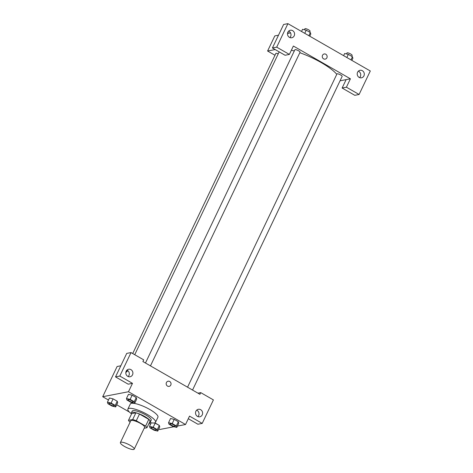 <?xml version="1.0" encoding="UTF-8"?>
<svg xmlns="http://www.w3.org/2000/svg" width="473" height="473" viewBox="0 0 473 473"><rect width="100%" height="100%" fill="white"/><g stroke="black" fill="none" stroke-linecap="round" stroke-linejoin="round"><path stroke-width="0.71" d="M120.97 442.214A7.657 1.821 25.5 0 1 129.153 444.744A7.657 1.821 25.5 0 1 134.214 449.155A7.657 1.821 25.5 0 1 126.522 447.499A7.657 1.821 25.5 0 1 120.396 442.562A7.657 1.821 25.5 0 1 120.97 442.214M120.396 442.562L130.802 420.745A7.657 1.821 25.5 0 1 131.37 420.402A7.657 1.821 25.5 0 1 139.559 422.927A7.657 1.821 25.5 0 1 144.62 427.338L134.214 449.155M128.479 420.349L131.683 413.639L135.881 412.828L132.682 419.539L128.479 420.349A10.282 2.442 25.5 0 0 129.839 421.993L130.128 422.158M144.176 428.266L146.943 427.734A10.282 2.442 25.5 0 0 145.583 426.09L136.283 420.745A10.282 2.442 25.5 0 0 132.682 419.539M145.583 426.09L148.782 419.38L139.488 414.035L136.283 420.745M135.881 412.828A10.282 2.442 25.5 0 1 139.488 414.035M148.782 419.38A10.282 2.442 25.5 0 1 150.142 421.017L146.943 427.734M149.503 422.354A10.53 2.501 -154.5 0 0 150.414 421.863A10.53 2.501 -154.5 0 0 144.85 416.565A10.53 2.501 -154.5 0 0 131.411 412.799A10.53 2.501 -154.5 0 0 131.595 413.816M131.411 412.799L132.209 411.12A10.53 2.501 25.5 0 1 132.996 410.641A10.53 2.501 25.5 0 1 145.654 414.892A10.53 2.501 25.5 0 1 151.212 420.184L150.414 421.863M131.565 413.881A15.313 3.642 25.5 0 1 127.893 409.056A15.313 3.642 25.5 0 1 129.034 408.37A15.313 3.642 25.5 0 1 145.406 413.426A15.313 3.642 25.5 0 1 155.534 422.241A15.313 3.642 25.5 0 1 149.474 422.424M127.893 409.056L130.294 404.025A15.313 3.642 25.5 0 1 131.441 403.333A15.313 3.642 25.5 0 1 147.807 408.394A15.313 3.642 25.5 0 1 157.935 417.21L155.534 422.241M134.699 403.25L136.703 399.052L136.254 397.562L132.138 395.197L128.467 394.322L126.468 398.52L126.912 400.016L131.027 402.381L134.699 403.25L134.255 401.754L130.134 399.389L126.468 398.52M115.678 406.922L117.676 402.73L117.233 401.234L113.112 398.869L109.44 397.994L107.442 402.192L107.891 403.688L112.006 406.053L115.678 406.922L115.229 405.432L111.114 403.067L107.442 402.192M172.219 423.572L168.548 422.696L168.997 424.192L173.112 426.557L176.784 427.426L176.334 425.937L172.219 423.572L174.218 419.374L178.339 421.739L174.218 419.374L170.546 418.499M178.782 423.234L178.339 421.739L178.788 423.234L176.784 427.426M177.428 426.078L185.528 424.512L128.485 391.739L102.7 396.717L108.471 400.034M116.707 404.764L129.431 412.078M149.036 423.341L150.556 424.216M158.786 428.946L159.744 429.49L173.928 426.752M157.757 431.104L159.762 426.906L159.312 425.41L154.559 422.897L155.197 423.045L153.199 427.243L149.527 426.374L149.971 427.864L154.092 430.229L157.757 431.104L157.314 429.608L153.199 427.243M188.295 418.711L197.903 424.234L202.202 423.406L189.525 416.122L185.528 424.512M197.897 416.618A3.831 3.542 79.1 0 0 196.656 410.174M195.899 411.232A3.831 3.542 79.1 0 0 199.795 416.808A3.831 3.542 79.1 0 0 202.545 412.379A3.831 3.542 79.1 0 0 195.899 411.232M197.951 393.164L200.735 392.625L213.412 399.91L202.202 423.406M128.485 391.739L132.487 383.349L128.189 384.177L115.518 376.898L126.723 353.402L131.021 352.574L143.697 359.852L142.893 361.532L199.931 394.305L200.735 392.625M120.81 365.8L117.109 366.51L102.7 396.717M127.716 370.554A2.631 0.786 119.9 0 1 125.889 372.18A2.631 0.786 119.9 0 1 125.865 372.162M127.178 370.223A2.631 0.786 -60.1 0 0 126.539 371.973M128.183 376.561A3.831 3.542 79.1 0 0 126.941 370.123M126.185 371.175A3.831 3.542 79.1 0 0 130.081 376.756A3.831 3.542 79.1 0 0 132.83 372.322A3.831 3.542 79.1 0 0 126.185 371.175M132.487 383.349L119.811 376.065L131.021 352.574M115.518 376.898L119.811 376.065M169.109 386.376A2.631 2.436 79.1 0 0 169.712 381.486A2.631 2.436 -100.9 0 1 169.109 386.376A2.631 2.436 -100.9 0 1 166.224 384.253A2.631 2.436 -100.9 0 1 169.712 381.486A2.631 2.436 79.1 0 0 168.11 381.208M291.374 50.239A32.542 7.734 25.5 0 1 294.295 50.989M299.823 52.734A32.542 7.734 25.5 0 1 336.776 74.332M278.242 53.816A2.873 0.68 -154.5 0 0 276.078 53.295A2.873 0.68 -154.5 0 0 275.86 53.425L132.712 353.544M187.55 387.192L336.965 73.93A2.873 0.68 25.5 0 1 337.184 73.8A2.873 0.68 25.5 0 1 340.253 74.746A2.873 0.68 25.5 0 1 342.15 76.401L192.541 390.059M145.465 363.01L294.886 49.748A2.873 0.68 25.5 0 1 295.099 49.618A2.873 0.68 25.5 0 1 298.167 50.57A2.873 0.68 25.5 0 1 300.065 52.219L150.461 365.883M293.378 46.035L350.416 78.808L346.413 87.198L359.09 94.482L370.3 70.985L287.909 23.65L276.699 47.146L289.375 54.425L293.378 46.035M275.156 49.553L267.594 51.013L274.984 55.264M340.046 80.812L350.416 78.808M322.521 55.3A2.631 2.436 -100.9 0 1 327.091 56.086A2.631 2.436 -100.9 0 1 322.763 58.084A2.631 2.436 -100.9 0 1 322.521 55.3M357.588 72.239A3.831 3.542 -100.9 0 1 364.234 73.386A3.831 3.542 -100.9 0 1 357.943 76.295A3.831 3.542 -100.9 0 1 357.588 72.239M287.874 32.182A3.831 3.542 -100.9 0 1 294.519 33.335A3.831 3.542 -100.9 0 1 288.228 36.238A3.831 3.542 -100.9 0 1 287.874 32.182M325.199 59.131A2.631 2.436 79.1 0 0 327.091 56.086A2.631 2.436 79.1 0 0 324.2 53.963M359.592 77.625A3.831 3.542 79.1 0 0 358.345 71.181M289.872 37.574A3.831 3.542 79.1 0 0 288.631 31.129M289.375 54.425L285.077 55.258L272.401 47.974L283.611 24.478L287.909 23.65M272.401 47.974L276.699 47.146M346.124 79.635L342.121 88.031L354.791 95.309L359.09 94.482M342.121 88.031L346.413 87.198M290.528 32.874L287.519 33.453M278.496 35.197L274.801 35.913L267.594 51.013M287.696 32.625A2.873 0.68 25.5 0 1 288.973 33.175M309.768 36.208L310.796 34.05L310.353 32.56L306.232 30.195L302.566 29.32L301.538 31.478M310.353 32.56L308.857 35.688M306.232 30.195L304.742 33.323M304.417 29.764L304.89 28.77A2.873 0.68 25.5 0 1 305.103 28.64A2.873 0.68 25.5 0 1 308.177 29.592A2.873 0.68 25.5 0 1 310.075 31.242L309.644 32.152M351.853 60.39L352.882 58.232L352.432 56.736L348.317 54.371L344.646 53.502L343.617 55.66M352.432 56.736L350.942 59.864M348.317 54.371L346.827 57.499M346.502 53.94L346.975 52.952A2.873 0.68 25.5 0 1 347.188 52.822A2.873 0.68 25.5 0 1 350.257 53.768A2.873 0.68 25.5 0 1 352.154 55.424L351.723 56.328M108.967 403.321L108.961 403.333A2.873 0.68 25.5 0 1 109.18 403.209A2.873 0.68 25.5 0 1 112.255 404.143A2.873 0.68 25.5 0 1 114.153 405.793A2.873 0.68 25.5 0 1 114.147 405.799A2.873 0.68 25.5 0 1 111.261 405.19A2.873 0.68 25.5 0 1 108.961 403.333A2.873 0.68 25.5 0 1 108.967 403.321A2.873 0.68 25.5 0 1 109.186 403.191A2.873 0.68 25.5 0 1 112.249 404.155A2.873 0.68 25.5 0 1 114.147 405.81L114.147 405.81M111.114 403.067L113.112 398.869L117.233 401.234L115.229 405.432M113.112 398.869L109.446 398M151.053 427.503L151.047 427.515A2.873 0.68 25.5 0 1 151.259 427.385A2.873 0.68 25.5 0 1 154.334 428.319A2.873 0.68 25.5 0 1 156.232 429.975A2.873 0.68 25.5 0 1 156.232 429.981A2.873 0.68 25.5 0 1 153.341 429.366A2.873 0.68 25.5 0 1 151.047 427.515A2.873 0.68 25.5 0 1 151.053 427.503A2.873 0.68 25.5 0 1 151.265 427.373A2.873 0.68 25.5 0 1 154.328 428.331A2.873 0.68 25.5 0 1 156.226 429.987L156.226 429.987M155.197 423.045L159.312 425.41L157.314 429.608M151.23 422.803L149.527 426.374M128.207 399.519A2.873 0.68 25.5 0 1 131.275 400.471A2.873 0.68 25.5 0 1 133.173 402.121A2.873 0.68 25.5 0 1 133.173 402.127A2.873 0.68 25.5 0 1 130.282 401.518A2.873 0.68 25.5 0 1 127.982 399.661A2.873 0.68 25.5 0 1 127.994 399.65A2.873 0.68 25.5 0 1 128.207 399.519M130.134 399.389L132.138 395.197L136.254 397.562L134.255 401.754M132.138 395.197L128.467 394.322M127.994 399.65L127.982 399.661A2.873 0.68 25.5 0 1 128.201 399.531A2.873 0.68 25.5 0 1 131.269 400.483A2.873 0.68 25.5 0 1 133.167 402.133L133.173 402.121M170.286 423.696A2.873 0.68 25.5 0 1 173.36 424.648A2.873 0.68 25.5 0 1 175.258 426.297A2.873 0.68 25.5 0 1 175.252 426.309A2.873 0.68 25.5 0 1 172.367 425.694A2.873 0.68 25.5 0 1 170.067 423.843A2.873 0.68 25.5 0 1 170.073 423.826A2.873 0.68 25.5 0 1 170.286 423.696M178.339 421.739L176.334 425.937M170.552 418.504L168.548 422.696M170.073 423.826L170.067 423.843A2.873 0.68 25.5 0 1 170.28 423.713A2.873 0.68 25.5 0 1 173.349 424.659A2.873 0.68 25.5 0 1 175.252 426.315L175.258 426.297M279.176 51.864L134.728 354.703"/></g></svg>
